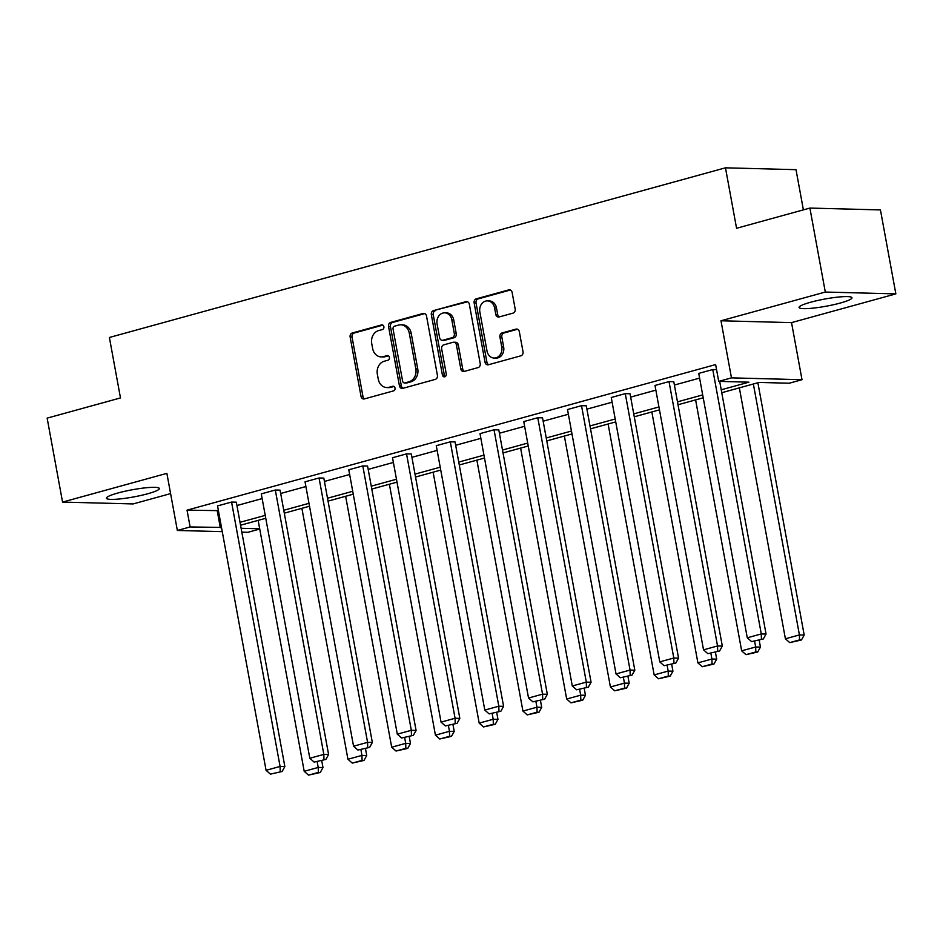 <?xml version="1.0" encoding="UTF-8"?>
<svg xmlns="http://www.w3.org/2000/svg" width="943" height="943" viewBox="0 0 943 943"><rect width="100%" height="100%" fill="white"/><g stroke="black" fill="none" stroke-linecap="round" stroke-linejoin="round"><path stroke-width="1.41" d="M383.884 326.702A2.369 1.969 -88.5 0 0 381.538 324.934L352.293 332.985A3.383 2.817 -88.5 0 0 350.136 337.04L361.028 396.378A3.383 2.817 -88.5 0 0 364.387 398.913L393.632 390.862A2.369 1.969 -88.5 0 0 392.783 386.253L388.999 387.29A10.821 9.017 -88.5 0 1 386.783 387.561A10.821 9.017 -88.5 0 1 378.261 379.169L377.353 374.218A10.821 9.017 -88.5 0 1 384.225 361.252L388.009 360.202A2.369 1.969 -88.5 0 0 387.16 355.594L383.377 356.631A10.821 9.017 -88.5 0 1 381.161 356.902A10.821 9.017 -88.5 0 1 372.638 348.509L371.731 343.558A10.821 9.017 -88.5 0 1 378.603 330.592L382.386 329.543A2.369 1.969 -88.5 0 0 383.884 326.702M840.402 303.009A26.887 3.654 -10.4 0 1 813.444 308.09A26.887 3.654 -10.4 0 1 799.086 307.477A26.887 3.654 -10.4 0 1 810.65 302.231A26.887 3.654 -10.4 0 1 837.608 297.139A26.887 3.654 -10.4 0 1 851.965 297.764A26.887 3.654 -10.4 0 1 840.402 303.009M147.756 493.755A26.887 3.654 -10.4 0 1 120.798 498.835A26.887 3.654 -10.4 0 1 106.441 498.222A26.887 3.654 -10.4 0 1 118.016 492.977A26.887 3.654 -10.4 0 1 144.963 487.885A26.887 3.654 -10.4 0 1 159.332 488.509A26.887 3.654 -10.4 0 1 147.756 493.755M895.85 293.886L825.302 292.047L720.982 320.773L791.531 322.624L895.85 293.886L880.444 209.924L809.896 208.073L736.566 228.277L725.473 167.819L109.388 337.476L120.48 397.934L47.15 418.126L62.556 502.089L133.104 503.939L170.589 493.613M809.896 208.073L825.302 292.047M513.039 313.135A3.383 2.817 -88.5 0 0 515.184 309.08L512.132 292.424A3.383 2.817 -88.5 0 0 508.772 289.89L476.286 298.837A3.383 2.817 -88.5 0 0 474.14 302.892L485.032 362.23A3.383 2.817 -88.5 0 0 488.391 364.764L520.866 355.817A3.383 2.817 -88.5 0 0 523.023 351.774L519.322 331.653A3.383 2.817 -88.5 0 0 515.974 329.119L502.065 332.95A3.383 2.817 -88.5 0 0 499.92 337.005L501.747 346.977A9.053 7.532 -88.5 0 1 494.156 358.045A9.053 7.532 -88.5 0 1 487.024 351.032L479.857 311.968A9.053 7.532 -88.5 0 1 487.46 300.888A9.053 7.532 -88.5 0 1 494.58 307.913L495.782 314.42A3.383 2.817 -88.5 0 0 499.13 316.954L513.039 313.135M222.265 531.64L177.355 530.461L166.876 473.362L62.556 502.089M177.355 530.461L190.121 526.948L221.487 527.42M721.23 389.801L748.931 382.174L718.707 381.373L715.631 364.587L187.032 510.151L190.121 526.948M718.707 381.373L731.462 377.86L802.01 379.711L789.256 383.223L759.032 382.434L721.76 392.701M720.982 320.773L731.462 377.86M426.519 315.999A3.383 2.817 -88.5 0 0 423.171 313.465L390.685 322.412A3.383 2.817 -88.5 0 0 388.54 326.467L399.431 385.805A3.383 2.817 -88.5 0 0 402.791 388.339L435.265 379.392A3.383 2.817 -88.5 0 0 437.411 375.338L426.519 315.999M433.485 310.624L465.972 301.677A3.383 2.817 -88.5 0 1 469.331 304.212L480.211 363.55A3.383 2.817 -88.5 0 1 478.066 367.605L464.168 371.436A3.383 2.817 -88.5 0 1 460.809 368.902L456.388 344.832A3.383 2.817 -88.5 0 0 453.041 342.297L443.811 344.832A3.383 2.817 -88.5 0 0 441.666 348.886L446.263 373.947A2.369 1.969 -88.5 0 1 442.408 375.008L431.34 314.679A3.383 2.817 -88.5 0 1 433.485 310.624L467.587 301.807M803.389 209.865L796.01 169.669L725.473 167.819M259.738 529.047L247.903 532.312L241.832 532.147M791.531 322.624L802.01 379.711M241.113 528.28L259.679 528.775M703.219 397.805L678.017 404.747M659.475 409.851L634.262 416.794M615.732 421.898L590.518 428.841M571.988 433.945L546.775 440.888M528.233 445.992L503.032 452.935M484.49 458.039L459.288 464.982M440.746 470.086L415.533 477.028M397.003 482.132L371.79 489.075M353.26 494.179L328.046 501.122M309.516 506.226L284.303 513.169M265.761 518.273L240.559 525.216M240.029 522.316L265.231 515.373M283.772 510.269L308.974 503.326M327.516 498.222L352.729 491.279M371.259 486.175L396.473 479.233M415.003 474.129L440.216 467.186M458.746 462.082L483.959 455.139M502.501 450.035L527.703 443.092M546.245 437.988L571.446 431.045M589.988 425.941L615.201 418.998M633.731 413.894L658.945 406.952M677.475 401.848L702.688 394.905M187.032 510.151L218.411 510.634M236.941 505.531L262.154 498.588M280.684 493.484L305.897 486.541M324.427 481.425L349.641 474.494M368.183 469.378L393.384 462.447M411.926 457.331L437.128 450.389M455.669 445.285L480.883 438.342M499.413 433.238L524.626 426.295M543.156 421.191L568.37 414.248M586.911 409.144L612.113 402.201M630.655 397.097L655.856 390.154M674.398 385.05L699.612 378.108M217.255 510.953L220.332 527.738M751.606 641.617L763.323 638.965L751.606 641.617L747.269 637.786L698.739 373.404L712.767 369.538L761.284 633.932L766.058 634.05L719.686 381.408M716.55 369.644L712.767 369.538M707.851 653.664L719.58 651.012L707.851 653.664L703.525 649.833L654.996 385.451L669.023 381.585L717.54 645.979L722.314 646.096L673.785 381.715L669.023 381.585M664.108 665.711L675.836 663.059L664.108 665.711L659.77 661.88L611.253 397.498L625.268 393.632L673.797 658.025L678.559 658.143L630.042 393.761L625.268 393.632M620.364 677.758L632.081 675.105L620.364 677.758L616.027 673.927L567.509 409.545L581.525 405.679L630.054 670.072L634.816 670.19L586.298 405.808L581.525 405.679M576.621 689.805L588.338 687.152L576.621 689.805L572.283 685.974L523.766 421.592L537.781 417.725L586.31 682.119L591.072 682.237L542.543 417.855L537.781 417.725M532.878 701.851L544.594 699.199L532.878 701.851L528.54 698.02L480.011 433.639L494.038 429.784L542.555 694.166L547.329 694.284L498.8 429.902L494.038 429.784M489.122 713.898L500.851 711.246L489.122 713.898L484.796 710.067L436.267 445.685L450.294 441.831L498.812 706.213L503.586 706.342L455.056 441.949L450.294 441.831M445.379 725.945L457.107 723.293L445.379 725.945L441.053 722.126L392.524 457.732L406.539 453.878L455.068 718.26L459.83 718.389L411.313 453.996L406.539 453.878M401.635 737.992L413.352 735.34L401.635 737.992L397.298 734.173L348.78 469.779L362.796 465.925L411.325 730.306L416.087 730.436L367.57 466.042L362.796 465.925M357.892 750.039L369.609 747.386L357.892 750.039L353.554 746.219L305.037 481.826L319.052 477.971L367.581 742.353L372.344 742.483L323.814 478.089L319.052 477.971M314.149 762.085L325.865 759.433L314.149 762.085L309.811 758.266L261.282 493.873L275.309 490.018L323.826 754.4L328.6 754.53L280.071 490.136L275.309 490.018M270.405 774.132L282.122 771.48L270.405 774.132L266.067 770.313L217.538 505.919L231.565 502.065L280.083 766.447L284.857 766.576L236.328 502.183L231.565 502.065M381.161 356.902L383.058 356.949A10.821 9.017 -88.5 0 0 385.286 356.678L383.377 356.631M388.504 355.794L385.286 356.678M386.783 387.561L388.693 387.608A10.821 9.017 -88.5 0 0 390.909 387.337L388.999 387.29M394.139 386.453L390.909 387.337M382.882 325.135L354.191 333.032A3.383 2.817 -88.5 0 0 352.045 337.087L362.937 396.425A3.383 2.817 -88.5 0 0 364.682 398.842M424.786 313.595L392.594 322.459A3.383 2.817 -88.5 0 0 390.449 326.514L401.341 385.852A3.383 2.817 -88.5 0 0 403.074 388.268M394.563 326.195A2.369 1.969 -88.5 0 0 393.054 329.024L402.614 381.113A2.369 1.969 -88.5 0 0 404.971 382.893L408.956 381.797A10.821 9.017 -88.5 0 0 415.828 368.819L409.297 333.221A10.821 9.017 -88.5 0 0 400.775 324.816A10.821 9.017 -88.5 0 0 398.547 325.087L394.563 326.195M404.488 382.952L406.386 382.999A2.369 1.969 -88.5 0 0 406.869 382.941L404.971 382.893M400.775 324.816L402.685 324.864A10.821 9.017 -88.5 0 1 411.207 333.268L417.737 368.866A10.821 9.017 -88.5 0 1 410.865 381.844L406.869 382.941M453.736 342.215L455.634 342.262A3.383 2.817 -88.5 0 1 458.298 344.879L462.718 368.949A3.383 2.817 -88.5 0 0 464.451 371.353M435.395 310.671A3.383 2.817 -88.5 0 0 433.25 314.726L444.318 375.055A2.369 1.969 -88.5 0 0 445.237 376.575M451.815 319.866A9.053 7.532 -88.5 0 0 444.683 312.84A9.053 7.532 -88.5 0 0 437.08 323.921L439.615 337.677A3.383 2.817 -88.5 0 0 442.974 340.223L452.192 337.677A3.383 2.817 -88.5 0 0 454.337 333.622L451.815 319.866L453.713 319.913A9.053 7.532 -88.5 0 0 446.593 312.887L444.683 312.84M442.279 340.305L444.177 340.352A3.383 2.817 -88.5 0 0 444.872 340.27L442.974 340.223M453.713 319.913L456.247 333.681A3.383 2.817 -88.5 0 1 454.102 337.735L444.872 340.27M487.46 300.888L489.358 300.947A9.053 7.532 -88.5 0 1 496.489 307.96L497.68 314.467A3.383 2.817 -88.5 0 0 499.425 316.883M494.156 358.045L496.053 358.104A9.053 7.532 -88.5 0 0 503.656 347.024L501.747 346.977M517.589 329.248L503.975 332.997A3.383 2.817 -88.5 0 0 501.829 337.052L503.656 347.024M510.387 290.02L478.195 298.884A3.383 2.817 -88.5 0 0 476.05 302.939L486.942 362.277A3.383 2.817 -88.5 0 0 488.674 364.693M317.19 761.826L318.215 767.449L304.2 771.303L258.146 520.371M318.345 772.435L308.538 775.134L320.255 772.482L318.345 772.435L318.215 767.449L322.989 767.567L321.704 760.577M304.2 771.303L308.538 775.134M320.255 772.482L322.989 767.567M266.067 770.313L280.083 766.447L280.212 771.433M284.857 766.576L282.122 771.48M360.933 749.779L361.959 755.402L347.943 759.256L301.89 508.324M362.088 760.388L352.281 763.087L363.998 760.435L362.088 760.388L361.959 755.402L366.733 755.52L365.448 748.53M347.943 759.256L352.281 763.087M363.998 760.435L366.733 755.52M404.677 737.732L405.714 743.355L391.687 747.21L345.633 496.277M405.844 748.341L396.025 751.041L407.741 748.388L405.844 748.341L405.714 743.355L410.476 743.473L409.191 736.483M391.687 747.21L396.025 751.041M407.741 748.388L410.476 743.473M309.811 758.266L323.826 754.4L323.956 759.386M328.6 754.53L325.865 759.433M353.554 746.219L367.581 742.353L367.711 747.339M372.344 742.483L369.609 747.386M448.42 725.686L449.457 731.308L435.43 735.163L389.376 484.231M449.587 736.283L439.768 738.994L451.485 736.342L449.587 736.283L449.457 731.308L454.22 731.426L452.935 724.436M435.43 735.163L439.768 738.994M451.485 736.342L454.22 731.426M397.298 734.173L411.325 730.306L411.454 735.292M416.087 730.436L413.352 735.34M492.163 713.639L493.201 719.261L479.185 723.116L433.12 472.184M493.33 724.236L483.511 726.947L495.24 724.295L493.33 724.236L493.201 719.261L497.963 719.379L496.69 712.389M479.185 723.116L483.511 726.947M495.24 724.295L497.963 719.379M441.053 722.126L455.068 718.26L455.198 723.246M459.83 718.389L457.107 723.293M535.919 701.592L536.944 707.215L522.929 711.069L476.875 460.137M537.074 712.189L527.255 714.9L538.983 712.248L537.074 712.189L536.944 707.215L541.718 707.333L540.433 700.343M522.929 711.069L527.255 714.9M538.983 712.248L541.718 707.333M484.796 710.067L498.812 706.213L498.941 711.199M503.586 706.342L500.851 711.246M579.662 689.545L580.688 695.168L566.672 699.022L520.619 448.09M580.817 700.142L571.01 702.853L582.727 700.201L580.817 700.142L580.688 695.168L585.462 695.286L584.177 688.296M566.672 699.022L571.01 702.853M582.727 700.201L585.462 695.286M528.54 698.02L542.555 694.166L542.685 699.152M547.329 694.284L544.594 699.199M623.406 677.498L624.443 683.121L610.416 686.975L564.362 436.043M624.561 688.095L614.753 690.806L626.47 688.154L624.561 688.095L624.443 683.121L629.205 683.239L627.92 676.249M610.416 686.975L614.753 690.806M626.47 688.154L629.205 683.239M572.283 685.974L586.31 682.119L586.428 687.105M591.072 682.237L588.338 687.152M667.149 665.452L668.186 671.074L654.159 674.929L608.105 423.996M668.316 676.048L658.497 678.76L670.214 676.107L668.316 676.048L668.186 671.074L672.948 671.192L671.664 664.202M654.159 674.929L658.497 678.76M670.214 676.107L672.948 671.192M616.027 673.927L630.054 670.072L630.183 675.058M634.816 670.19L632.081 675.105M710.892 653.405L711.93 659.027L697.903 662.882L651.849 411.95M712.059 664.002L702.24 666.713L713.969 664.061L712.059 664.002L711.93 659.027L716.692 659.145L715.407 652.155M697.903 662.882L702.24 666.713M713.969 664.061L716.692 659.145M754.648 641.358L755.673 646.981L741.658 650.835L695.604 399.903M755.803 651.955L745.984 654.666L757.712 652.014L755.803 651.955L755.673 646.981L760.447 647.098L759.162 640.108M741.658 650.835L745.984 654.666M757.712 652.014L760.447 647.098M753.363 384.001L799.416 634.934L785.401 638.788L739.347 387.856M799.546 639.908L789.739 642.619L801.456 639.967L799.546 639.908L799.416 634.934L804.19 635.052L757.877 382.752M785.401 638.788L789.739 642.619M801.456 639.967L804.19 635.052M659.77 661.88L673.797 658.025L673.927 663.012M678.559 658.143L675.836 663.059M703.525 649.833L717.54 645.979L717.67 650.965M722.314 646.096L719.58 651.012M747.269 637.786L761.284 633.932L761.414 638.906M766.058 634.05L763.323 638.965M382.504 324.958L381.538 324.934M393.761 386.276L392.783 386.253M388.127 355.617L387.16 355.594M362.937 396.425L361.028 396.378M352.045 337.087L350.136 337.04M354.191 333.032L352.293 332.985M401.341 385.852L399.431 385.805M390.449 326.514L388.54 326.467M392.594 322.459L390.685 322.412M424.55 313.5L423.171 313.465M410.865 381.844L408.956 381.797M417.737 368.866L415.828 368.819M411.207 333.268L409.297 333.221M467.351 301.713L465.972 301.677M462.718 368.949L460.809 368.902M458.298 344.879L456.388 344.832M444.318 375.055L442.408 375.008M433.25 314.726L431.34 314.679M454.102 337.735L452.192 337.677M456.247 333.681L454.337 333.622M497.68 314.467L495.782 314.42M496.489 307.96L494.58 307.913M501.829 337.052L499.92 337.005M503.975 332.997L502.065 332.95M517.353 329.154L515.974 329.119M486.942 362.277L485.032 362.23M476.05 302.939L474.14 302.892M478.195 298.884L476.286 298.837M510.151 289.925L508.772 289.89"/></g></svg>
